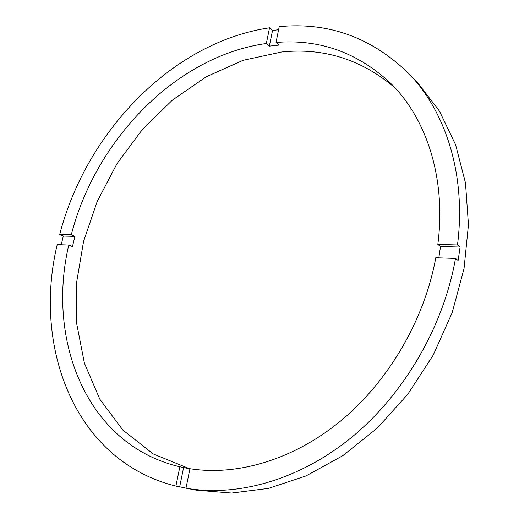 <?xml version="1.0" encoding="UTF-8"?>
<svg xmlns="http://www.w3.org/2000/svg" width="519" height="519" viewBox="0 0 519 519"><rect width="100%" height="100%" fill="white"/><g stroke="black" fill="none" stroke-linecap="round" stroke-linejoin="round"><path stroke-width="0.78" d="M395.225 88.055C361.866 59.562 323.966 47.547 281.538 52.004L243.08 60.321L206.27 76.741L172.34 100.18L142.303 129.529L117.022 163.641L97.228 201.353L83.553 241.471L76.559 282.751L76.721 323.824L84.409 363.19L99.817 399.208L122.886 430.082L153.209 453.924L189.896 468.878L179.846 466.769L175.902 486.089C73.886 460.853 32.671 346.043 57.22 244.611L68.806 245.013C46.334 339.549 85.992 444.913 179.846 466.769M68.806 245.013L72.439 246.622L74.905 236.366L71.291 234.718L59.711 234.413C85.966 132.598 171.685 42.208 269.543 27.805L266.338 43.499C175.935 55.948 95.561 139.929 71.291 234.718M266.338 43.499L269.342 46.12L279.008 45.088L276.024 42.448L279.216 26.657C328.527 21.85 371.786 37.55 408.985 73.743L418.119 83.319L439.47 111.15L455.578 144.652L465.485 182.941L468.456 224.792L464.031 268.647L452.153 312.749L433.157 355.217L407.811 394.232L377.229 428.156L342.8 455.682L306.048 475.91L268.511 488.385L231.63 493.05L196.669 490.228L185.997 488.184C237.241 497.131 299.171 480.211 351.804 437.186C404.249 394.025 443.615 326.328 455.494 258.417L458.134 260.447L460.126 247.038L440.521 246.493L437.828 244.417C446.405 178.523 426.534 118.462 390.645 83.274C357.623 52.451 319.419 38.847 276.024 42.448M183.59 467.58L179.678 486.803L187.43 488.476M278.599 29.713L272.52 30.478L269.342 46.12M460.126 247.038L457.505 244.936C466.341 175.351 445.938 111.922 408.985 73.743M457.505 244.936L437.828 244.417M185.997 488.184L189.928 468.722C237.112 476.131 293.501 459.918 341.243 420.481C388.822 380.907 424.555 319.535 435.772 257.735L455.494 258.417M179.678 486.803L175.902 486.089M74.905 236.366L63.344 236.048L61.203 244.747M63.344 236.048L59.711 234.413M269.543 27.805L272.52 30.478M438.821 257.839L440.521 246.493"/></g></svg>
